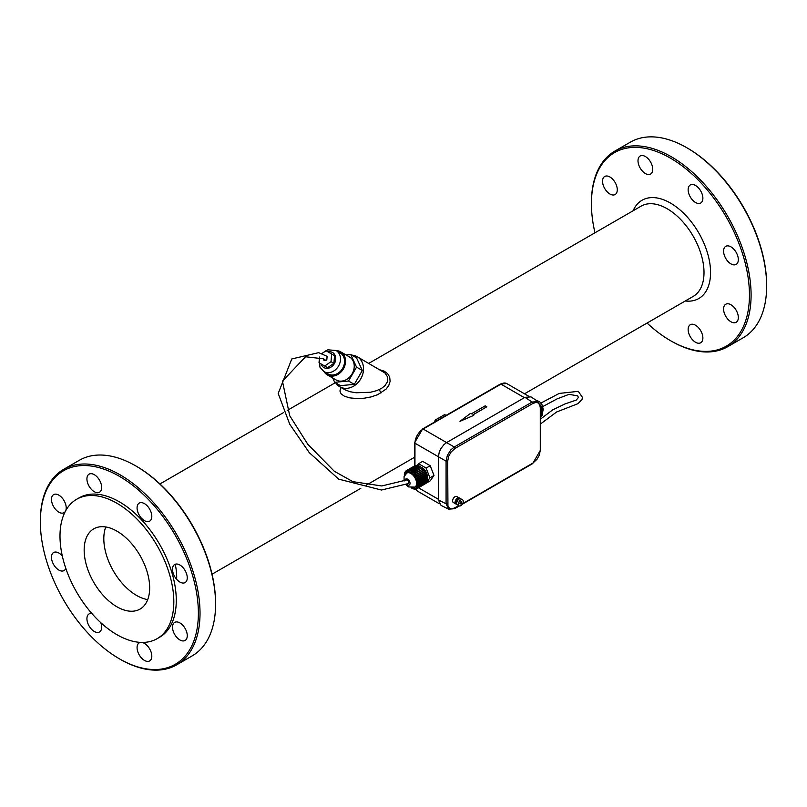 <?xml version="1.0" encoding="UTF-8"?>
<svg xmlns="http://www.w3.org/2000/svg" width="807" height="807" viewBox="0 0 807 807"><rect width="100%" height="100%" fill="white"/><g stroke="black" fill="none" stroke-linecap="round" stroke-linejoin="round"><path stroke-width="1.21" d="M647.063 323.052A111.749 64.52 -120 0 0 670.435 340.625A111.749 64.52 -120 0 0 749.451 295.009A111.749 64.52 -120 0 0 670.435 158.142A111.749 64.52 -120 0 0 591.42 203.768A111.749 64.52 -120 0 0 594.961 232.789M640.163 168.038A10.42 6.012 60 0 1 640.163 156.003A10.42 6.012 60 0 1 650.583 162.025A10.42 6.012 60 0 1 650.583 174.06A10.42 6.012 60 0 1 640.163 168.038M725.745 246.357L725.745 246.357A10.42 6.012 60 0 1 736.166 252.369A10.42 6.012 60 0 1 736.166 264.403A10.42 6.012 60 0 1 725.745 258.391A10.42 6.012 60 0 1 725.745 246.357L725.745 246.357M730.96 304.764A10.42 6.012 60 0 1 737.769 313.943A10.42 6.012 60 0 1 736.166 322.296A10.42 6.012 60 0 1 725.745 316.283A10.42 6.012 60 0 1 725.745 304.249A10.42 6.012 60 0 1 730.96 304.764M700.718 330.729A10.42 6.012 60 0 1 700.718 342.763A10.42 6.012 60 0 1 690.298 336.751A10.42 6.012 60 0 1 690.298 324.717A10.42 6.012 60 0 1 700.718 330.729M688.139 189.716A10.42 6.012 60 0 1 690.298 184.954A10.42 6.012 60 0 1 700.718 190.966A10.42 6.012 60 0 1 700.718 203.001A10.42 6.012 60 0 1 692.688 200.207A10.42 6.012 60 0 1 688.139 189.716M609.921 194.003A10.42 6.012 60 0 1 603.111 184.823A10.42 6.012 60 0 1 604.705 176.471A10.42 6.012 60 0 1 615.126 182.493A10.42 6.012 60 0 1 615.126 194.527A10.42 6.012 60 0 1 609.921 194.003M670.435 340.625L671.253 341.099A112.909 65.185 -120 0 0 727.712 346.687L743.267 337.709A112.909 65.185 -120 0 0 766.65 286.021L766.65 285.073A111.749 64.52 -120 0 0 687.635 148.216L686.818 147.742A112.909 65.185 -120 0 0 630.358 142.153L614.803 151.131A112.909 65.185 -120 0 0 591.42 202.819L591.42 203.768M727.712 346.687A112.909 65.185 -120 0 0 751.095 295.009A112.909 65.185 -120 0 0 701.808 181.383A112.909 65.185 -120 0 0 614.803 151.131M766.65 286.021A112.909 65.185 -120 0 0 686.818 147.742M140.075 555.589A46.322 26.742 -120 0 0 93.753 528.847A46.322 26.742 -120 0 0 93.753 582.331A46.322 26.742 -120 0 0 140.075 609.073A46.322 26.742 -120 0 0 140.075 555.589M105.767 526.961A46.322 26.742 -120 0 0 113.404 570.983A46.322 26.742 -120 0 0 147.711 599.611M119.365 658.784L120.182 659.258A112.909 65.185 -120 0 0 176.642 664.847L192.197 655.869A112.909 65.185 -120 0 0 215.58 604.181L215.58 603.233A111.749 64.52 -120 0 0 136.565 466.375L135.747 465.901A112.909 65.185 -120 0 0 79.288 460.313L63.733 469.291A112.909 65.185 -120 0 0 40.35 520.979L40.35 521.927A111.749 64.52 -120 0 0 119.365 658.784A111.749 64.52 -120 0 0 198.381 613.159A111.749 64.52 -120 0 0 119.365 476.301A111.749 64.52 -120 0 0 40.35 521.927M173.818 601.82A80.478 46.463 -120 0 0 138.693 520.828A80.478 46.463 -120 0 0 76.675 499.261A80.478 46.463 -120 0 0 76.665 592.197A80.478 46.463 -120 0 0 157.153 638.66A80.478 46.463 -120 0 0 173.818 601.82M215.58 604.181A112.909 65.185 -120 0 0 135.747 465.901M62.331 556.063A10.42 6.012 -120 0 0 53.635 552.523A10.42 6.012 -120 0 0 53.635 564.557A10.42 6.012 -120 0 0 64.056 570.569A10.42 6.012 -120 0 0 65.801 568.37M89.083 486.197A10.42 6.012 -120 0 0 99.513 492.209A10.42 6.012 -120 0 0 99.513 480.175A10.42 6.012 -120 0 0 89.093 474.163A10.42 6.012 -120 0 0 89.083 486.197M174.675 564.507A10.42 6.012 -120 0 0 174.675 576.541A10.42 6.012 -120 0 0 185.096 582.563A10.42 6.012 -120 0 0 185.096 570.529A10.42 6.012 -120 0 0 174.675 564.507L174.675 564.507M140.811 642.392A10.42 6.012 -120 0 0 139.228 642.876A10.42 6.012 -120 0 0 139.228 654.911A10.42 6.012 -120 0 0 149.648 660.923A10.42 6.012 -120 0 0 149.648 648.889A10.42 6.012 -120 0 0 141.76 642.422M179.89 622.923A10.42 6.012 -120 0 0 174.675 622.409A10.42 6.012 -120 0 0 174.675 634.443A10.42 6.012 -120 0 0 185.096 640.455A10.42 6.012 -120 0 0 186.699 632.103A10.42 6.012 -120 0 0 179.89 622.923M137.069 507.875A10.42 6.012 -120 0 0 141.618 518.366A10.42 6.012 -120 0 0 149.648 521.161A10.42 6.012 -120 0 0 149.648 509.126A10.42 6.012 -120 0 0 139.228 503.104A10.42 6.012 -120 0 0 137.069 507.875M65.71 510.71A10.42 6.012 -120 0 0 62.875 498.857A10.42 6.012 -120 0 0 53.635 494.63A10.42 6.012 -120 0 0 52.041 502.983A10.42 6.012 -120 0 0 58.85 512.163A10.42 6.012 -120 0 0 64.056 512.677A10.42 6.012 -120 0 0 65.266 511.547M91.877 613.512A10.42 6.012 -120 0 0 89.093 613.925A10.42 6.012 -120 0 0 89.083 625.96A10.42 6.012 -120 0 0 99.513 631.982A10.42 6.012 -120 0 0 101.672 627.21A10.42 6.012 -120 0 0 100.794 622.681M157.153 638.66L159.604 637.237A80.478 46.463 -120 0 0 176.279 600.398A80.478 46.463 -120 0 0 141.144 519.405A80.478 46.463 -120 0 0 79.126 497.848L76.675 499.261M176.642 664.847A112.909 65.185 -120 0 0 200.025 613.159A112.909 65.185 -120 0 0 150.738 499.543A112.909 65.185 -120 0 0 63.733 469.291M429.899 477.835L433.995 475.464L430.212 480.851L426.116 483.211L429.899 477.835L426.116 468.08L418.551 463.722L417.35 465.427M433.995 475.464L430.212 465.72L426.116 468.08M430.212 465.72L422.646 461.352L418.551 463.722M427.034 477.825A6.95 4.015 -120 0 0 422.333 467.798A6.95 4.015 -120 0 0 421.234 467.303M473.719 415.292L472.902 414.818L486.823 406.789L485.189 405.84L471.268 413.88L470.451 413.406L459.98 421.335L473.719 415.393L459.98 421.335M472.983 414.869L486.823 406.789M535.717 400.02L535.777 399.99A10.42 6.012 -120 0 0 534.93 399.495M542.687 411.953L543.242 409.22L541.901 404.428L539.651 401.735L535.767 400.05M536.786 400.726A10.42 6.012 -120 0 0 536.1 400.211L536.05 400.242M540.579 406.415L541.043 406.153A10.42 6.012 -120 0 0 540.438 405.043L540.377 405.084M540.599 406.768L541.245 406.567A10.42 6.012 -120 0 1 541.729 407.706L540.609 408.352M541.134 408.06L541.89 408.13A10.42 6.012 -120 0 1 542.243 409.28L540.609 410.218M541.719 409.583L542.354 409.694A10.42 6.012 -120 0 1 542.576 410.824L540.609 411.953M542.173 411.056L542.627 411.227A10.42 6.012 -120 0 1 542.697 412.296L540.609 413.497M542.375 412.478L542.697 412.67A10.42 6.012 -120 0 1 542.627 413.648L540.609 414.818M542.344 413.82L542.576 413.991A10.42 6.012 -120 0 1 542.354 414.869L540.609 415.867M542.092 415.01L542.243 415.161A10.42 6.012 -120 0 1 541.89 415.898L540.609 416.634M541.648 416.039L541.729 416.14A10.42 6.012 -120 0 1 541.245 416.715L540.609 417.088M540.609 406.93L541.245 406.567M540.609 408.483L541.174 408.16M540.609 408.867L541.89 408.13M540.609 410.702L542.354 409.694M540.609 412.387L542.627 411.227M540.609 413.88L542.697 412.67M540.609 415.131L542.576 413.991M540.609 416.109L542.243 415.161M540.609 416.785L541.729 416.14M379.976 369.858L384.193 371.159L387.632 373.651L389.68 377.02L390.134 381.348L388.742 385.564L386.139 389.055L377.787 394.643L371.17 396.913L364.159 398.214L356.926 398.567L349.784 397.871L344.418 396.227L341.068 393.836L339.918 390.992L340.958 387.451M433.934 422.959L435.326 419.983L444.435 414.727L446.422 415.202M685.264 300.991A56.742 32.764 -120 0 0 698.812 233.001A56.742 32.764 -120 0 0 633.152 210.738M351.812 355.13A17.371 14.183 120 0 1 357.178 356.704L384.969 372.965L387.612 377.03L387.32 382.044L384.848 385.786L381.55 388.369L376.506 390.709L370.443 392.263L356.129 392.767L349.976 391.708L345.053 389.811M357.178 356.704A17.371 14.183 120 0 1 360.779 378.836A17.371 14.183 120 0 1 339.808 386.785A17.371 14.183 120 0 1 335.773 382.922M362.333 370.463L356.523 357.844L350.732 354.505L356.543 367.124L362.333 370.463L354.313 384.364L340.473 385.635L334.683 382.296L332.706 377.999M346.021 354.939L350.732 354.505M356.543 367.124L348.523 381.025L354.313 384.364M348.523 381.025L334.683 382.296M336.257 350.642A13.316 10.874 120 0 1 340.675 351.852L349.36 356.865A13.316 10.874 120 0 1 352.124 373.833A13.316 10.874 120 0 1 336.045 379.936L327.36 374.922A13.316 10.874 120 0 1 324.101 371.694M340.675 351.852A13.316 10.874 120 0 1 343.439 368.819A13.316 10.874 120 0 1 327.36 374.922M323.476 352.447L327.894 349.814L336.045 350.51L340.1 352.851A12.155 9.926 120 0 1 342.622 368.345A12.155 9.926 120 0 1 327.945 373.913L323.889 371.573L319.935 367.145L319.279 359.72M321.922 364.421L327.592 367.699L333.906 363.321L334.542 355.665L331.647 353.991L331.011 361.647L333.906 363.321M331.011 361.647L324.696 366.025L327.592 367.699M324.696 366.025L319.027 362.747L319.501 357.037M321.832 353.587L325.978 350.712L331.647 353.991M325.806 360.406L323.668 358.853L305.53 356.765L282.44 381.186L289.723 415.726L307.881 444.405L334.33 471.278L352.871 481.658L381.772 485.965L407.021 479.872L408.856 481.749L408.554 483.504L381.459 490.031L338.698 479.146L309.313 452.687L289.723 424.2L278.203 393.463L291.781 358.964L318.644 352.659L327.107 356.341L326.835 359.529A2.32 1.886 120 0 1 323.335 358.651M414.919 487.105L415.746 486.631A8.11 4.681 -120 0 0 416.987 480.135A8.11 4.681 -120 0 0 411.691 472.993A8.11 4.681 -120 0 0 407.636 472.589L406.819 473.063A8.11 4.681 -120 0 1 410.874 473.467A8.11 4.681 -120 0 1 416.17 480.609A8.11 4.681 -120 0 1 414.919 487.105L408.554 486.934L405.961 484.654M411.247 487.852L411.247 487.842A10.42 6.012 -120 0 0 412.135 488.366L412.105 487.882M416.997 488.578L424.986 483.968A10.42 6.012 -120 0 0 425.087 483.907L416.896 488.639A10.42 6.012 -120 0 1 416.795 488.689L416.241 487.68L416.553 488.81A10.42 6.012 -120 0 1 415.857 489.032L415.131 488.033L415.585 489.082A10.42 6.012 -120 0 1 414.798 489.123L414.173 488.043L414.495 489.103A10.42 6.012 -120 0 1 413.658 488.951L413.456 487.922L413.335 488.86A10.42 6.012 -120 0 1 412.458 488.517L412.417 487.872M416.896 488.639A10.42 6.012 -120 0 0 417.401 488.285L416.755 487.337M426.197 482.697L426.278 482.798A10.42 6.012 -120 0 1 425.793 483.373L417.602 488.104L416.957 487.156M417.602 488.104A10.42 6.012 -120 0 0 418.087 487.519L417.37 486.661L418.248 487.277A10.42 6.012 -120 0 0 418.601 486.55L417.935 485.501L418.712 486.248A10.42 6.012 -120 0 0 418.924 485.38L418.177 484.412L418.984 485.037A10.42 6.012 -120 0 0 419.055 484.059L418.238 483.585L419.055 483.675A10.42 6.012 -120 0 0 418.984 482.606L418.177 482.304L418.924 482.203A10.42 6.012 -120 0 0 418.712 481.083L417.935 480.942L418.601 480.659A10.42 6.012 -120 0 0 418.248 479.519L417.37 479.126L418.087 479.096A10.42 6.012 -120 0 0 417.602 477.946L416.957 478.158L417.401 477.532A10.42 6.012 -120 0 0 416.795 476.433L416.241 476.806L416.553 476.039A10.42 6.012 -120 0 0 415.857 475L415.403 475.535L415.585 474.637A10.42 6.012 -120 0 0 414.798 473.689L414.465 474.365L414.495 473.366A10.42 6.012 -120 0 0 413.658 472.549L413.134 473.073L413.335 472.266A10.42 6.012 -120 0 0 412.458 471.591L412.397 472.498L412.135 471.379A10.42 6.012 -120 0 0 411.247 470.864L411.308 471.843L410.914 470.703A10.42 6.012 -120 0 0 410.037 470.37L409.926 471.308L409.724 470.279A10.42 6.012 -120 0 0 408.877 470.128L408.907 471.157L408.574 470.098A10.42 6.012 -120 0 0 407.797 470.138L408.241 471.187L407.525 470.188A10.42 6.012 -120 0 0 406.819 470.41L407.374 471.429L406.577 470.531A10.42 6.012 -120 0 0 406.476 470.582A10.42 6.012 -120 0 0 405.971 470.935L406.415 472.075L405.77 471.117A10.42 6.012 -120 0 0 405.285 471.702L406.002 472.569L405.134 471.944A10.42 6.012 -120 0 0 404.771 472.68L405.548 473.427L404.67 472.973A10.42 6.012 -120 0 0 404.448 473.84L405.215 474.435M404.68 474.022L405.023 474.677M404.398 474.183A10.42 6.012 -120 0 0 404.317 475.172L404.6 475.333M415.817 488.951L415.585 489.082A11.58 6.688 -60 0 0 417.36 491.06L415.484 489.092M425.087 483.907A10.42 6.012 -120 0 0 425.592 483.554L417.401 488.285M426.278 482.798L418.087 487.519M426.641 481.668L426.792 481.819A10.42 6.012 -120 0 1 426.439 482.556L418.248 487.277M426.792 481.819L418.601 486.55M426.883 480.478L427.115 480.649A10.42 6.012 -120 0 1 426.903 481.527L418.712 486.248M427.115 480.649L418.924 485.38M426.913 479.136L427.246 479.328A10.42 6.012 -120 0 1 427.175 480.306L418.984 485.037M427.246 479.328L419.055 484.059M426.721 477.704L427.175 477.885A10.42 6.012 -120 0 1 427.246 478.944L419.055 483.675M427.175 477.885L418.984 482.606M426.267 476.241L426.903 476.352A10.42 6.012 -120 0 1 427.115 477.482L418.924 482.203M426.903 476.352L418.712 481.083M418.46 480.639L417.935 480.942M425.672 474.718L426.439 474.788A10.42 6.012 -120 0 1 426.792 475.938L418.601 480.659M426.439 474.788L418.248 479.519M425.713 474.819L417.532 479.55M425.007 473.144L425.793 473.225A10.42 6.012 -120 0 1 426.278 474.365L418.087 479.096M425.793 473.225L417.602 477.946M425.148 473.427L416.957 478.158M416.795 476.433L424.986 471.702A10.42 6.012 -120 0 1 425.592 472.811L417.401 477.532M416.553 476.039L424.411 472.034M424.189 471.681L416.008 476.412M424.744 471.308A10.42 6.012 -120 0 0 424.048 470.269L415.857 475M415.585 474.637L423.453 470.612M423.322 470.441L415.131 475.162M423.766 469.906A10.42 6.012 -120 0 0 422.989 468.968L414.798 473.689M414.495 473.366L422.364 469.321L414.173 474.042M422.686 468.635A10.42 6.012 -120 0 0 421.839 467.818L413.658 472.549M413.335 472.266L421.395 468.08M421.526 467.546A10.42 6.012 -120 0 0 420.649 466.87L412.458 471.591M412.135 471.379L420.286 467.071M420.326 466.648A10.42 6.012 -120 0 0 419.428 466.133L411.247 470.864M410.914 470.703L419.126 466.305M419.105 465.972A10.42 6.012 -120 0 0 418.228 465.639L410.037 470.37M409.724 470.279L417.955 465.79M417.905 465.548A10.42 6.012 -120 0 0 417.068 465.397L408.877 470.128M408.574 470.098L416.815 465.538M416.765 465.377A10.42 6.012 -120 0 0 415.988 465.407L407.797 470.138M407.525 470.188L415.746 465.548M415.706 465.457A10.42 6.012 -120 0 0 415.01 465.689L406.819 470.41M406.577 470.531L414.778 465.821M458.336 504.234A3.47 2.007 120 0 0 459.062 505.828A3.47 2.007 120 0 0 462.532 503.82A3.47 2.007 120 0 0 462.532 499.805A3.47 2.007 120 0 0 459.859 500.743A3.47 2.007 120 0 0 458.336 504.234M459.98 503.286A1.16 0.666 120 0 0 461.372 503.154A1.16 0.666 120 0 0 460.484 502.125A1.16 0.666 120 0 0 459.98 503.286M462.532 499.805L460.898 498.867A3.47 2.007 120 0 0 458.215 499.795A3.47 2.007 120 0 0 456.701 503.286A3.47 2.007 120 0 0 457.418 504.879L459.062 505.828M459.022 499.119L458.679 498.918A2.32 1.342 120 0 0 456.893 499.543A2.32 1.342 120 0 0 455.884 501.873A2.32 1.342 120 0 0 456.358 502.932L456.701 503.134M459.869 498.746A3.47 2.007 120 0 0 459.254 497.919A3.47 2.007 120 0 0 456.58 498.847A3.47 2.007 120 0 0 455.067 502.347A3.47 2.007 120 0 0 455.784 503.931A3.47 2.007 120 0 0 456.802 504.052M459.254 497.919L456.802 496.497A3.47 2.007 120 0 0 454.119 497.435A3.47 2.007 120 0 0 452.606 500.925A3.47 2.007 120 0 0 453.322 502.519L455.784 503.931M462.623 503.659L532.902 463.077L537.018 459.264L539.247 455.239L540.276 450.326L540.276 407.696L539.782 404.922L537.966 402.844L535.929 402.451L532.902 403.45L455.057 448.399L450.942 452.213L448.712 456.237L447.693 461.15L447.935 505.818L449.438 508.269L452.031 509.025L458.961 505.767M540.276 450.326A1.16 0.666 0 0 0 540.609 449.852L540.609 407.232L538.118 401.604L532.116 402.047L454.26 446.997L450.72 449.983L447.34 455.42L446.079 461.17L446.079 503.79L448.692 509.207L441.026 505.374L438.423 499.967L446.079 503.79A1.16 0.666 0 0 0 447.693 503.78M538.118 401.604L530.966 396.873L524.974 397.326L446.604 442.579L454.26 446.997A1.16 0.666 60 0 1 455.057 448.399M414.627 465.881L414.627 442.74A1.16 0.666 0 0 0 414.959 443.214L438.423 456.752L439.23 452.182L440.824 448.682L443.9 444.667L446.604 442.579L423.15 429.031A1.16 0.666 -120 0 0 422.575 428.971L500.36 384.061A1.16 0.666 60 0 1 500.945 384.122L423.15 429.031A11.58 6.688 -60 0 0 414.959 443.214L414.959 465.71M447.693 461.15A1.16 0.666 180 0 1 446.079 461.17L438.423 456.752L438.423 499.967M176.652 578.831A52.112 30.081 -120 0 0 175.22 564.254M524.51 393.806L693.213 296.401A52.112 30.081 -120 0 0 693.213 236.229A52.112 30.081 -120 0 0 641.111 206.148L368.759 363.382M380.884 393.07L379.351 389.559M436.728 420.8L435.326 419.983M445.736 415.595L444.334 414.788M524.399 397.659L500.945 384.122A11.58 6.688 -60 0 1 506.725 383.547L500.36 384.061M418.43 487.761L438.423 499.301M336.045 350.51A12.155 9.926 120 0 1 338.567 366.005A12.155 9.926 120 0 1 323.889 371.573M328.015 351.902A8.685 7.092 120 0 1 334.865 354.898A8.685 7.092 120 0 1 334.37 363.584A8.685 7.092 120 0 1 327.097 368.355A8.685 7.092 120 0 1 321.075 363.937M406.869 484.271A3.47 2.007 -120 0 0 407.596 484.815A3.47 2.007 -120 0 0 410.047 483.393A3.47 2.007 -120 0 0 407.596 479.136A3.47 2.007 -120 0 0 405.134 480.609M532.902 403.45A1.16 0.666 -120 0 0 532.116 402.047L524.974 397.326M455.057 508.027A1.16 0.666 60 0 1 454.815 508.561L448.692 509.207M462.25 504.264L532.67 463.611A1.16 0.666 -120 0 0 532.902 463.077M540.609 449.852L532.67 463.611M542.829 406.557L557.102 398.88L569.006 394.351L577.671 395.834L578.397 397.468L576.299 400.07L565.102 403.883L552.704 409.855L540.609 419.025M540.942 403.046L559.231 393.423L578.296 391.345L582.402 397.316L582.059 399.304L578.064 403.641L556.659 411.974L540.609 423.897M335.349 382.679L287.211 410.46M283.691 412.498L159.937 483.948M414.627 457.246L366.196 485.209M360.84 488.306L212.039 574.211M339.808 386.785L345.093 389.831M414.627 442.74L422.575 428.971M528.676 396.217L506.725 383.547M439.311 503.729L417.36 491.06M404.115 481.043L404.055 476.665L406.819 473.063M414.667 465.861L406.476 470.582M454.815 508.561L459.344 505.949"/></g></svg>
